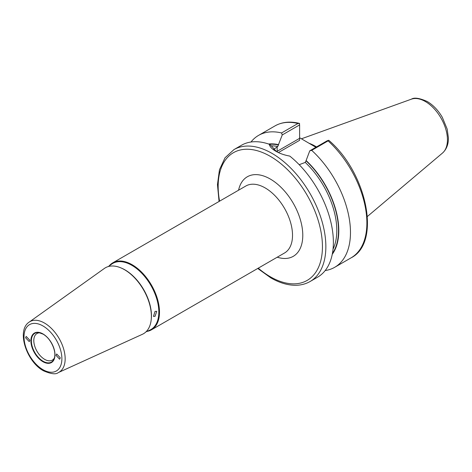 <?xml version="1.0" encoding="UTF-8"?>
<svg xmlns="http://www.w3.org/2000/svg" width="472" height="472" viewBox="0 0 472 472"><rect width="100%" height="100%" fill="white"/><g stroke="black" fill="none" stroke-linecap="round" stroke-linejoin="round"><path stroke-width="0.71" d="M39.884 332.807A15.352 8.862 -120 0 0 36.981 333.527A15.352 8.862 -120 0 0 34.627 345.828A15.352 8.862 -120 0 0 44.657 359.357A15.352 8.862 -120 0 0 52.333 360.118A15.352 8.862 -120 0 0 54.404 357.965M120.773 267.83L121.387 268.09A37.418 21.6 60 0 1 124.997 269.89A37.418 21.6 60 0 1 151.205 319.739L151.123 320.399A38.079 21.989 -120 0 0 124.449 269.659A38.079 21.989 -120 0 0 120.773 267.83A38.079 21.989 -120 0 0 104.377 268.438L29.14 322.134A29.187 16.85 60 0 1 44.521 323.072A29.187 16.85 60 0 1 63.803 349.528A29.187 16.85 60 0 1 58.28 372.603L142.397 334.294A38.079 21.989 -120 0 0 151.123 320.399M108.253 266.562L111.716 264.09A38.179 22.042 60 0 1 131.835 265.317A38.179 22.042 60 0 1 157.052 299.926A38.179 22.042 60 0 1 149.83 330.111L145.96 331.875M146.987 331.409A38.68 22.331 -120 0 0 151.482 329.81A38.68 22.331 -120 0 0 157.412 298.817A38.68 22.331 -120 0 0 132.142 264.733A38.68 22.331 -120 0 0 112.802 262.815A38.68 22.331 -120 0 0 109.168 265.913M155.058 311.378L156.733 311.319L155.058 316.311L153.471 316.417L155.058 311.378M25.594 337.793L26.19 336.424L29.872 340.259L29.27 341.628L25.594 337.793M60.298 357.829L59.643 359.227L56.02 355.357L56.675 353.965L60.298 357.829M309.001 143.234A53.908 31.122 60 0 1 315.603 146.379A53.908 31.122 60 0 1 316.529 146.928M299.62 137.741L315.904 147.288M269.288 144.261C269.766 146.668 271.925 148.981 275.772 151.211L275.772 151.211C279.725 153.483 284.392 155.105 289.778 156.09A76.151 43.967 60 0 1 331.019 222.749A76.151 43.967 60 0 1 317.609 277.17L310.086 281.513A76.151 43.967 60 0 0 321.757 220.489A76.151 43.967 60 0 0 272.008 153.382A76.151 43.967 60 0 0 233.935 149.612L241.457 145.27A76.151 43.967 60 0 1 269.288 144.261L271.5 146.031L276.462 151.595M333.031 249.175A64.062 36.987 -120 0 0 305.26 162.415L299.201 164.693M305.26 162.415L306.116 160.539A65.685 37.925 60 0 1 332.253 254.302M334.701 267.299L351.115 257.824A76.151 43.967 -120 0 0 328.099 140.874L311.691 150.35A76.151 43.967 60 0 1 334.701 267.299A76.151 43.967 60 0 1 325.184 270.55M311.691 150.35L309.762 150.833L327.137 140.798L328.718 140.272L329.114 140.585C366.974 173.177 381.376 242.62 351.115 257.824M306.116 160.539L309.762 150.833M250.974 142.019A76.151 43.967 60 0 1 258.55 135.399A76.151 43.967 60 0 1 281.566 132.956L297.974 123.481A76.151 43.967 -120 0 0 274.964 125.924C282.008 121.971 290.121 121.121 299.301 123.375L299.62 124.909L282.244 134.945L277.737 146.526A64.062 36.987 -120 0 0 271.247 145.824M273.589 149.447L277.737 146.526M268.58 144.019A65.685 37.925 60 0 1 278.592 144.65M282.244 134.945L281.566 132.956M277.141 146.875L277.141 151.311L299.62 138.331L299.62 124.909M299.62 123.469L297.974 123.481M299.62 138.331L299.62 140.308L278.386 152.568M328.099 140.874L328.718 140.272M42.946 333.911A17.027 9.829 60 0 1 54.982 354.761A17.027 9.829 60 0 1 42.946 361.711A17.027 9.829 60 0 1 30.904 340.861A17.027 9.829 60 0 1 42.946 333.911M42.993 334.082A16.608 9.588 -120 0 0 38.928 332.624A16.608 9.588 -120 0 0 31.571 343.504A16.608 9.588 -120 0 0 43.117 361.269A16.608 9.588 -120 0 0 54.085 358.885A16.608 9.588 -120 0 0 43.117 334.152M258.255 268.167A73.732 42.569 -120 0 0 270.303 276.751A73.732 42.569 -120 0 0 322.441 246.649A73.732 42.569 -120 0 0 270.303 156.344A73.732 42.569 -120 0 0 219.574 201.172M425.325 101.51A31.276 18.06 60 0 1 445.297 127.593A31.276 18.06 60 0 1 442.494 153.052C446.547 149.341 448.518 144.261 448.4 137.824L447.167 129.068L442.335 117.38C438.264 110.371 433.237 105.085 427.254 101.51C419.484 98.07 414.198 97.285 411.383 99.173A31.276 18.06 60 0 1 425.325 101.51M112.802 262.815L245.835 186.009A38.68 22.331 60 0 1 265.175 187.927A38.68 22.331 60 0 1 290.439 222.011A38.68 22.331 60 0 1 284.516 253.004L151.482 329.81M238.572 190.198A45.931 26.521 60 0 1 270.303 179.041A45.931 26.521 60 0 1 302.593 231.15A45.931 26.521 60 0 1 277.253 257.199M42.946 325.945A26.774 15.458 60 0 1 61.879 358.744A26.774 15.458 60 0 1 42.946 369.67A26.774 15.458 60 0 1 24.013 336.878A26.774 15.458 60 0 1 42.946 325.945M306.116 160.887A65.272 37.683 60 0 1 332.43 253.393M269.37 144.332A65.272 37.683 60 0 1 278.592 144.998M276.568 151.654A19.458 11.234 180 0 1 277.141 151.311A1.209 0.696 -120 0 0 277.335 152.055M38.928 332.624L43.046 334.129C50.976 338.282 57.2 352.484 54.085 358.885M257.747 268.462L270.804 277.861C279.931 283.117 288.657 285.578 296.971 285.247C301.779 285.011 306.151 283.766 310.086 281.513M442.494 153.052L367.393 216.477M29.14 322.134C16.154 330.518 26.603 361.788 43.448 370.78C51.017 374.036 55.961 374.644 58.28 372.603M258.55 135.399L274.964 125.924M411.383 99.173L301.449 138.797M219.067 201.467L217.462 184.617L219.462 169.743L225.038 157.778L233.935 149.612"/></g></svg>
